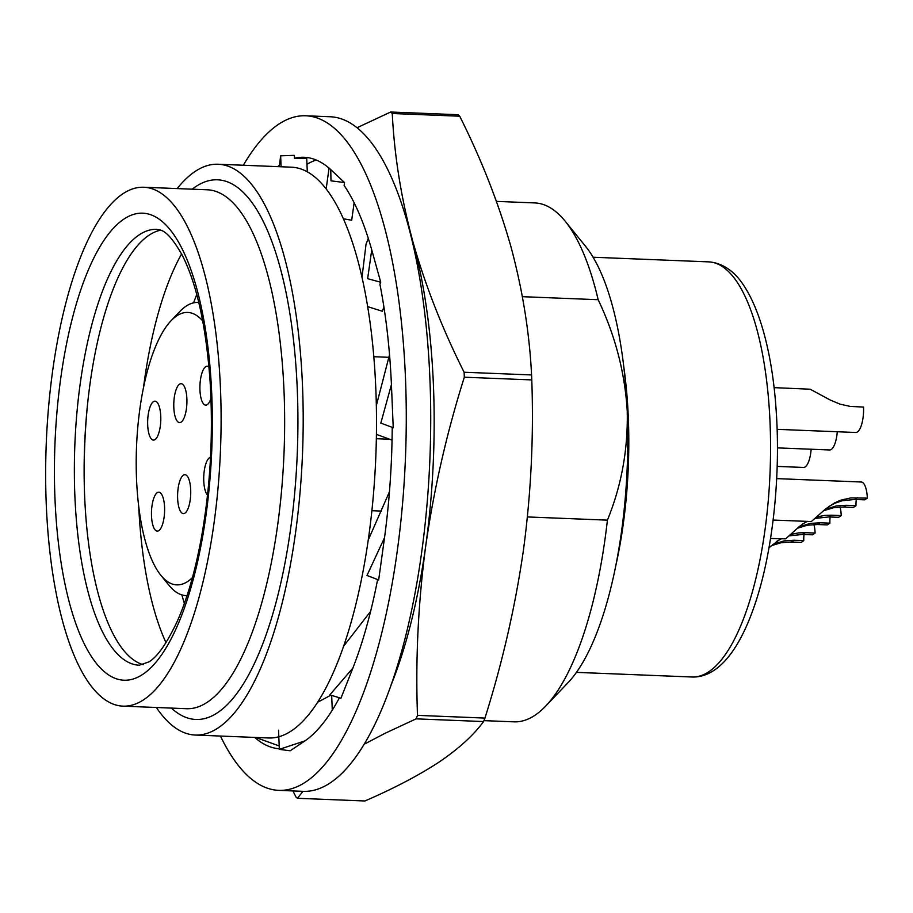 <?xml version="1.0" encoding="UTF-8"?>
<svg xmlns="http://www.w3.org/2000/svg" width="913" height="913" viewBox="0 0 913 913"><rect width="100%" height="100%" fill="white"/><g stroke="black" fill="none" stroke-linecap="round" stroke-linejoin="round"><path stroke-width="1.37" d="M392.259 113.509L459.718 116.213A358.341 120.299 -87.7 0 0 458.132 114.718L390.673 112.014A358.341 120.299 92.3 0 1 392.259 113.509C394.37 155.906 401.286 198.829 413.041 242.265C425.424 285.723 442.451 329.045 464.112 372.242L531.571 374.946C529.46 332.537 522.544 289.615 510.789 246.19C498.407 202.72 481.379 159.398 459.718 116.213M303.025 791.331L297.41 798.282L364.88 800.986C394.29 788.239 419.113 775.205 439.37 761.876C458.977 748.523 473.71 735.091 483.57 721.555A358.341 120.299 -87.7 0 0 484.951 718.075C502.47 662.541 515.32 606.38 523.514 549.603C531.058 492.803 533.808 436.243 531.777 379.911A358.341 120.299 -87.7 0 0 531.571 374.946M297.41 798.282A358.341 120.299 92.3 0 1 295.823 796.787L292.97 790.932M464.112 372.242A358.341 120.299 92.3 0 1 464.318 377.206L531.777 379.911M464.318 377.206C446.799 432.751 433.937 488.911 425.755 545.689C418.211 602.477 415.449 659.049 417.481 715.37A358.341 120.299 92.3 0 1 416.1 718.851L483.57 721.555M417.481 715.37L484.951 718.075M357.029 127.74L390.673 112.014M416.1 718.851L385.035 733.31L364.161 744.243M409.515 230.316A311.595 104.618 92.3 0 1 413.041 242.265A311.595 104.618 92.3 0 1 425.755 545.689A311.595 104.618 92.3 0 1 391.289 684.499M326.34 187.724A269.403 90.444 -87.7 0 0 325.485 188.078M186.149 595.641L187.028 595.675A146.708 49.256 92.3 0 1 186.149 595.641A146.708 49.256 92.3 0 1 168.996 585.313L160.848 575.27A136.322 45.764 92.3 0 1 136.539 479.257A136.322 45.764 92.3 0 1 171.062 320.737A136.322 45.764 92.3 0 1 202.72 320.931M196.752 294.488A215.525 72.355 -87.7 0 0 193.636 302.831M181.927 594.922A215.525 72.355 -87.7 0 0 184.358 603.504M166.018 642.672A232.404 78.027 92.3 0 1 138.719 506.441M143.489 387.58A232.404 78.027 92.3 0 1 181.607 253.962M84.407 489.402A232.404 78.027 92.3 0 1 87.979 400.202M143.261 664.687A218.116 73.234 92.3 0 1 84.361 488.01A218.116 73.234 92.3 0 1 87.831 401.594A218.116 73.234 92.3 0 1 148.91 235.28A218.116 73.234 92.3 0 1 160.688 230.202M143.969 699.552A259.669 87.18 92.3 0 1 122.97 706.148A259.669 87.18 92.3 0 1 45.65 474.292A259.669 87.18 92.3 0 1 122.776 193.853A259.669 87.18 92.3 0 1 143.786 187.245A259.669 87.18 92.3 0 1 221.106 419.101A259.669 87.18 92.3 0 1 143.969 699.552M177.179 188.58A285.632 95.899 92.3 0 1 195.04 171.507A285.632 95.899 92.3 0 1 218.139 164.237A285.632 95.899 92.3 0 1 303.196 419.284A285.632 95.899 92.3 0 1 218.355 727.775A285.632 95.899 92.3 0 1 195.245 735.045A285.632 95.899 92.3 0 1 156.374 707.495M218.139 164.237L291.464 167.182A285.632 95.899 92.3 0 1 376.51 422.228A285.632 95.899 92.3 0 1 291.669 730.708A285.632 95.899 92.3 0 1 268.57 737.978L195.245 735.045M373.816 356.709L389.737 357.348M376.361 438.708L388.812 439.21M483.936 720.631L514.008 721.841A259.669 87.18 -87.7 0 0 535.007 715.233A259.669 87.18 -87.7 0 0 545.734 706.046A259.669 87.18 -87.7 0 0 607.407 520.148C621.491 485.727 628.098 449.322 627.231 410.907C624.88 372.447 615.191 335.379 598.163 299.715L522.384 296.679M607.407 520.148L527.429 516.941M381.474 511.086L371.899 510.698M598.163 299.715A259.669 87.18 -87.7 0 0 565.181 221.208A259.669 87.18 -87.7 0 0 534.813 202.926L496.444 201.385M545.734 706.046L568.046 682.662A233.694 78.461 -87.7 0 0 627.231 410.907A233.694 78.461 -87.7 0 0 585.541 246.305L565.181 221.208M171.062 320.737L179.987 311.379A146.708 49.256 92.3 0 1 197.916 302.454A146.708 49.256 92.3 0 1 198.794 302.511L197.916 302.454M192.426 577.621A136.322 45.764 92.3 0 1 160.848 575.27M210.526 457.276A19.47 6.539 -87.7 0 0 203.759 481.06A19.47 6.539 -87.7 0 0 207.525 495.108M151.512 516.028A19.47 6.539 -87.7 0 0 159.638 529.928A19.47 6.539 -87.7 0 0 164.568 507.286A19.47 6.539 -87.7 0 0 161.099 493.568A19.47 6.539 -87.7 0 0 154.297 496.889A19.47 6.539 -87.7 0 0 151.512 516.028M147.689 425.002A19.47 6.539 -87.7 0 0 155.826 438.902A19.47 6.539 -87.7 0 0 160.756 416.26A19.47 6.539 -87.7 0 0 157.276 402.542A19.47 6.539 -87.7 0 0 150.485 405.863A19.47 6.539 -87.7 0 0 147.689 425.002M173.812 407.518A19.47 6.539 -87.7 0 0 181.949 421.418A19.47 6.539 -87.7 0 0 186.88 398.776A19.47 6.539 -87.7 0 0 183.41 385.058A19.47 6.539 -87.7 0 0 176.608 388.379A19.47 6.539 -87.7 0 0 173.812 407.518M177.636 498.544A19.47 6.539 -87.7 0 0 185.761 512.444A19.47 6.539 -87.7 0 0 190.691 489.802A19.47 6.539 -87.7 0 0 187.222 476.084A19.47 6.539 -87.7 0 0 180.42 479.405A19.47 6.539 -87.7 0 0 177.636 498.544M208.986 366.992A19.47 6.539 -87.7 0 0 199.947 390.034A19.47 6.539 -87.7 0 0 208.073 403.934A19.47 6.539 -87.7 0 0 210.96 398.399M777.168 466.406L803.486 467.456A20.771 6.973 -87.7 0 0 805.163 466.931A20.771 6.973 -87.7 0 0 811.155 449.23M804.022 534.47A12.987 4.36 -87.7 0 0 803.782 540.644L794.002 540.256L791.388 542.002L781.22 542.699L771.177 545.757M772.615 544.513L783.925 540.93L794.002 540.256M805.323 532.678L802.71 534.425L812.49 534.813L815.104 533.066L805.323 532.678L798.498 532.895L790.841 534.413M780.524 538.875L768.997 547.743M802.71 534.425L789.346 535.851M781.174 538.91L776.427 541.546M803.782 540.644L801.169 542.39L791.388 542.002M815.104 533.066A20.771 6.973 -87.7 0 0 813.985 524.507M777.431 447.884L829.609 449.972A20.771 6.973 -87.7 0 0 831.287 449.447A20.771 6.973 -87.7 0 0 837.278 431.746M830.157 516.986A12.987 4.36 -87.7 0 0 829.906 523.16L820.125 522.772L817.512 524.519L807.343 525.215L797.3 528.273M798.738 527.029L810.048 523.446L820.125 522.772M831.446 515.194L828.833 516.941L838.613 517.329L841.227 515.583L831.446 515.194L824.622 515.411L816.964 516.929M806.647 521.391L799.343 526.527L785.671 538.853L770.549 538.476M828.833 516.941L815.469 518.379M807.297 521.426L802.561 524.062M829.906 523.16L827.292 524.907L817.512 524.519M841.227 515.583A20.771 6.973 -87.7 0 0 840.108 507.023M856.28 499.514A12.987 4.36 -87.7 0 0 856.029 505.676L846.248 505.288L843.646 507.035L833.466 507.731L823.423 510.789M824.873 509.545L836.171 505.962L846.248 505.288M857.569 497.711L854.956 499.457L864.737 499.845L867.35 498.099L850.745 497.927L840.805 500.176L834.436 502.983L825.478 509.043L811.349 521.54L773.117 520.056M854.956 499.457L842.368 500.689L835.053 503.177L828.684 506.578M856.029 505.676L853.415 507.423L843.646 507.035M867.35 498.099A20.771 6.973 -87.7 0 0 861.21 482.007L776.678 478.617M774.076 387.637L810.185 389.212L830.122 399.974L840.074 404.174L850.323 406.422L863.538 407.072A20.771 6.973 -87.7 0 1 857.421 431.963A20.771 6.973 -87.7 0 1 855.732 432.488L777.111 429.338M339.408 697.76A296.017 99.38 92.3 0 1 305.01 740.854L290.163 750.794L279.344 749.345L305.01 740.854M278.533 730.183L279.344 749.345M317.621 702.268L330.871 695.17M331.659 695.409L332.286 710.154M279.321 748.786A296.017 99.38 92.3 0 1 254.716 737.43M255.708 737.464L279.195 745.955M277.609 166.623A296.017 99.38 92.3 0 1 279.469 165.287L279.298 166.691M307.293 171.815L306.722 158.44L294.431 158.291A296.017 99.38 92.3 0 1 304.097 157.287A296.017 99.38 92.3 0 1 330.768 169.624L344.532 182.566L344.121 185.453A296.017 99.38 92.3 0 1 371.751 249.911L380.732 282.254L379.922 284.32A296.017 99.38 92.3 0 1 391.426 384.635L393.229 427.718L392.213 428.402A296.017 99.38 92.3 0 1 384.521 537.689L378.667 579.972L366.98 575.441L384.521 537.689M281.101 166.759L280.645 155.803L294.306 155.347L294.431 158.291M280.645 155.803L279.469 165.287M306.973 164.294A296.017 99.38 92.3 0 1 316.229 160.026M354.13 202.743L351.699 220.25L343.368 218.755M344.532 182.566L330.974 180.831L330.768 169.613M326.169 188.934L329.057 168.106M383.928 307.122L382.296 311.242L367.677 306.631M380.732 282.254L367.642 278.67L371.751 249.9M361.993 277.335L366.056 244.091L368.304 238.419M392.054 440.112L376.43 434.371M393.229 427.718L380.824 423.118L391.426 384.624M376.339 405.6L389.531 354.689M368.247 540.04L389.463 491.742M377.628 579.572A296.017 99.38 92.3 0 1 352.886 668.076L340.937 698.228L329.844 694.861L352.886 668.076M343.642 646.176L370.61 611.39M243.326 165.253A337.559 113.326 92.3 0 1 278.454 124.362A337.559 113.326 92.3 0 1 305.764 115.78L330.198 116.761A337.559 113.326 92.3 0 1 430.719 418.177A337.559 113.326 92.3 0 1 330.449 782.749A337.559 113.326 92.3 0 1 303.15 791.343L278.705 790.361A337.559 113.326 92.3 0 1 220.432 736.049M305.764 115.78A337.559 113.326 92.3 0 1 406.274 417.195A337.559 113.326 92.3 0 1 306.015 781.779A337.559 113.326 92.3 0 1 278.705 790.361M139.301 665.223A218.116 73.234 92.3 0 1 74.352 470.457A218.116 73.234 92.3 0 1 139.141 234.892A218.116 73.234 92.3 0 1 156.785 229.346C159.341 230.464 166.303 226.732 182.474 255.651C196.854 284.285 206.053 326.135 210.081 381.178C213.425 435.98 210.298 489.391 200.7 541.42C194.606 573.227 186.777 599.898 177.213 621.422C166.862 643.368 157.424 656.858 148.91 661.902L139.301 665.223M142.919 674.262A233.694 78.461 92.3 0 1 54.997 499.149A233.694 78.461 92.3 0 1 123.837 219.131A233.694 78.461 92.3 0 1 211.748 394.245A233.694 78.461 92.3 0 1 142.919 674.262M122.97 706.148L186.514 708.705A259.669 87.18 -87.7 0 0 207.513 702.097A259.669 87.18 -87.7 0 0 284.651 421.658A259.669 87.18 -87.7 0 0 207.331 189.79L143.786 187.245M171.404 708.1A270.054 90.661 -87.7 0 0 217.716 712.596A270.054 90.661 -87.7 0 0 297.261 389.029A270.054 90.661 -87.7 0 0 195.679 186.674A270.054 90.661 -87.7 0 0 192.221 189.185M615.704 566.094A207.73 69.742 -87.7 0 0 623.716 366.318M708.705 261.871C725.824 263.184 737.019 275.258 743.296 284.799C762.001 312.372 772.763 360.35 776.061 409.058C780.957 475.285 772.786 551.669 755.119 603.744C749.071 621.833 742.155 636.818 734.372 648.687C728.083 658.25 721.361 665.429 714.206 670.233C706.982 675.038 699.586 677.298 692.054 677.001A207.73 69.742 -87.7 0 0 708.853 671.717A207.73 69.742 -87.7 0 0 770.561 447.37A207.73 69.742 -87.7 0 0 708.705 261.871L593.096 257.238M692.054 677.001L576.445 672.367"/></g></svg>

